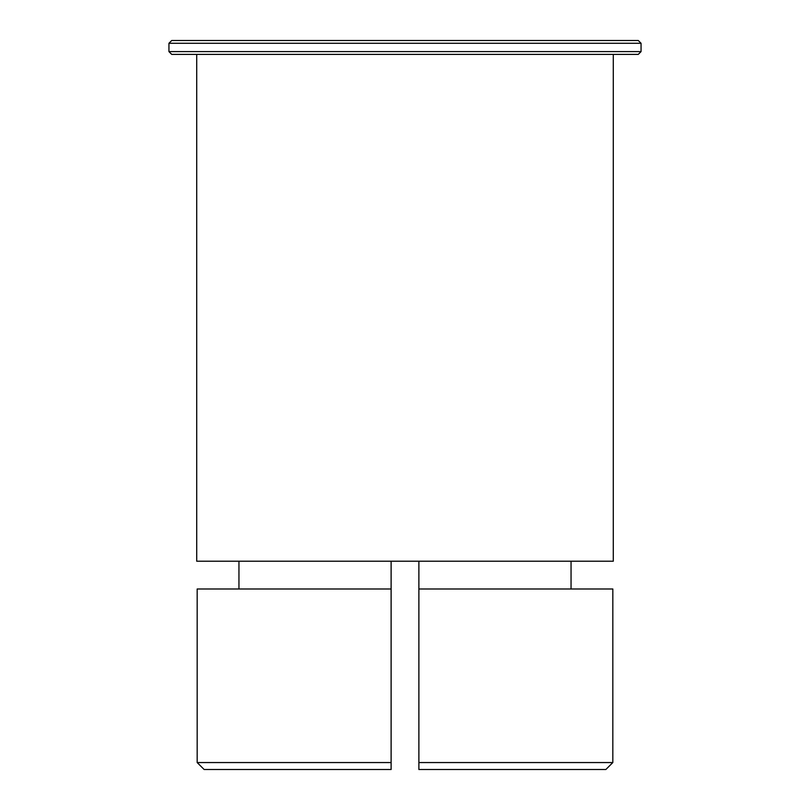 <?xml version="1.0" encoding="UTF-8"?>
<svg xmlns="http://www.w3.org/2000/svg" width="810" height="810" viewBox="0 0 810 810"><rect width="100%" height="100%" fill="white"/><g stroke="black" fill="none" stroke-linecap="round" stroke-linejoin="round"><path stroke-width="1.21" d="M638.28 54.381L171.72 54.381L168.946 51.607L641.054 51.607L638.28 54.381M168.946 43.274L171.72 40.5L638.28 40.5L641.054 43.274L168.946 43.274L168.946 51.607M196.719 54.381L196.719 561.219L613.281 561.219L613.281 54.381M641.054 43.274L641.054 51.607M391.119 588.981L197.174 588.981L197.174 762.554L391.119 762.554L391.119 561.219M418.881 561.219L418.881 762.554L612.826 762.554L612.826 588.981L418.881 588.981M571.05 588.981L571.05 561.219M612.826 588.981L612.826 762.554L605.86 769.5L418.881 769.5L418.881 762.554M418.881 765.339L418.881 763.941M605.86 769.5L612.826 762.554M391.119 763.941L391.119 765.339M197.174 762.554L204.14 769.5L197.174 762.554M238.95 561.219L238.95 588.981M391.119 762.554L391.119 769.5L204.14 769.5"/></g></svg>
